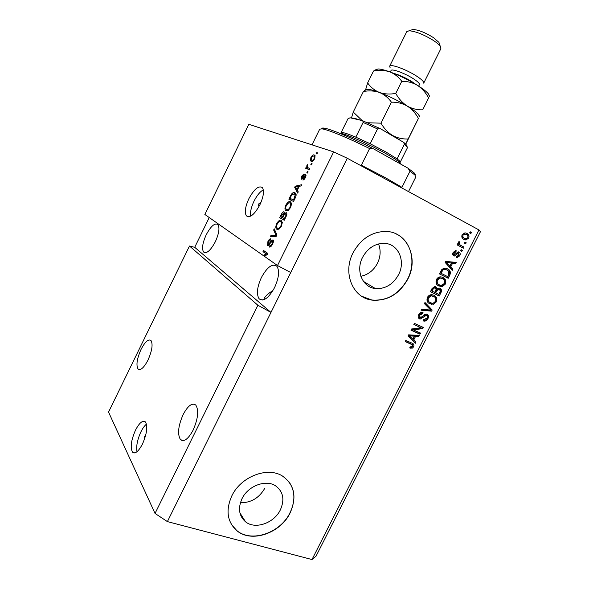 <?xml version="1.0" encoding="UTF-8"?>
<svg xmlns="http://www.w3.org/2000/svg" width="589" height="589" viewBox="0 0 589 589"><rect width="100%" height="100%" fill="white"/><g stroke="black" fill="none" stroke-linecap="round" stroke-linejoin="round"><path stroke-width="0.88" d="M241.983 498.728C237.779 508.344 238.979 516.045 245.576 521.832C255.265 529.805 274.172 523.113 280.371 509.846C284.84 499.59 283.25 491.594 275.6 485.851C265.838 479.188 248.013 485.859 241.983 498.728M240.393 502.734C251.01 502.859 259.153 498.014 264.822 488.207M362.552 257.386C355.454 270.749 362.529 287.388 375.37 288.551C385.265 289.14 392.988 284.524 398.547 274.717C405.946 261.03 398.193 243.493 384.19 243.353C374.913 243.478 367.698 248.153 362.552 257.386M360.866 276.285C368.125 274.746 373.654 270.417 377.461 263.29C380.604 256.671 380.958 250.229 378.528 243.956M353.047 252.828C342.378 273.002 352.87 297.96 371.946 300.103C387.231 301.288 399.173 294.309 407.787 279.171C419.154 258.254 407.087 231.205 385.324 231.44C371.475 231.889 360.718 239.016 353.047 252.828M361.712 296.26L371.784 300C387.061 301.185 399.003 294.206 407.61 279.076C416.497 262.23 411.159 240.459 395.874 233.796M231.794 495.923C225.513 510.273 227.185 521.854 236.815 530.667C251.496 543.33 280.681 533.133 290.163 512.82C297.07 496.969 294.485 484.703 282.425 476.015C267.575 466.37 240.894 476.516 231.794 495.923M231.462 524.49L236.704 530.475C251.378 543.146 280.555 532.957 290.038 512.651C295.531 500.93 295.133 490.593 288.853 481.633M145.711 435.205L144.71 436.316L144.511 439.158M135.485 430.169C131.008 440.491 130.066 447.883 132.665 452.33C135.337 454.09 138.606 451.321 142.479 444.018C146.963 433.592 147.92 426.2 145.343 421.857C142.619 420.075 139.335 422.843 135.485 430.169M146.477 424.124C144.541 425.7 142.685 428.277 140.911 431.862C137.355 439.659 136.052 446.271 137.009 451.697M260.618 203.242L260.5 202.476L258.799 203.838L258.49 205.973L259.432 205.716M248.882 198.692C245.26 206.629 244.42 212.334 246.357 215.817C249.905 218.32 254.411 214.661 259.882 204.825C263.504 196.851 264.358 191.153 262.451 187.714C258.807 185.211 254.279 188.87 248.882 198.692M263.312 189.842C259.992 191.727 256.892 195.504 254.014 201.18C251.179 207.203 250.06 212.202 250.671 216.163M141.051 349.395C136.942 358.694 135.949 365.239 138.069 369.031C140.638 370.702 143.937 367.735 147.972 360.122C152.087 350.749 153.096 344.204 150.99 340.486C148.362 338.808 145.049 341.775 141.051 349.395M183.12 414.612C178.143 426.016 177.282 434.38 180.536 439.689C184.099 442.199 188.296 439.004 193.126 430.117C198.103 418.602 198.986 410.246 195.784 405.063C192.132 402.501 187.913 405.688 183.12 414.612M206.216 234.797C202.55 242.911 201.666 248.646 203.566 251.996C206.599 254.006 210.509 250.612 215.294 241.814C218.961 233.649 219.859 227.921 217.982 224.623C214.867 222.613 210.943 226.007 206.216 234.797M261.42 277.471C257.084 287.071 256.303 294.176 259.072 298.77C263.401 301.973 268.562 298.255 274.555 287.631C278.884 277.971 279.694 270.888 276.977 266.361C272.516 263.128 267.332 266.832 261.42 277.471M272.884 290.679C268.753 293.035 265.889 295.538 264.284 298.196L263.901 299.713M257.894 305.257L155.04 513.431L108.538 412.094L189.481 246.025L257.894 305.257L270.977 312.413L347.304 158.272L478.96 229.938L480.462 231.691L316.05 556.163L311.993 559.55L478.96 229.938M155.04 513.431L167.386 521.604L270.977 312.413L194.709 247.314L189.481 246.025M290.73 272.516L277.507 265.551L263.982 256.038L267.259 254.728L267.877 253.476L263.555 250.502L262.988 251.658L266.419 254.028L263.047 255.383L204.862 214.47L248.808 124.308L333.668 151.888L347.304 158.272M277.507 265.551L333.668 151.888M272.979 239.833L273.186 240.017C273.664 240.923 273.451 242.322 272.523 244.207C271.301 246.526 270.189 247.454 269.188 246.975L269.703 245.775C270.417 246.047 271.205 245.377 272.059 243.765L272.42 241.004L270.204 243.264C269.195 245.002 268.297 245.746 267.524 245.488L267.929 241.475C269.011 239.399 270.005 238.538 270.918 238.898L270.403 240.091L268.451 241.77L268.105 244.339L268.724 244.266L271.073 240.886L272.979 239.833M274.246 228.812L276.963 235.055L276.366 236.263L270.292 236.837L270.874 235.644L276.108 235.394L273.649 230.012L274.246 228.812M281.38 226.242L279.031 229.143L276.933 229.357L276.322 228.827C275.527 227.818 275.674 226.051 276.771 223.54C278.479 220.654 279.974 219.623 281.248 220.448L282.322 222.524L281.38 226.242M290.642 207.461L288.264 210.413L286.121 210.707L285.429 210.133C284.678 209.139 284.833 207.431 285.901 205.001C287.623 202.101 289.14 201.026 290.451 201.777L291.562 203.772L290.642 207.461L290.09 207.188L290.429 203.404L289.862 202.94L288.573 202.896L286.438 205.267L285.901 205.001M297.312 190.225L298.248 191.874L297.644 193.096L294.684 187.317L295.244 186.183L301.782 184.703L301.178 185.933L299.256 186.279L297.312 190.225M316.786 152.573L317.5 152.816L316.919 154.001L316.205 153.751L316.786 152.573L317.449 152.926M314.261 154.981L314.997 155.503L314.614 158.831C313.319 160.996 312.17 161.82 311.176 161.32L310.499 160.819L310.874 157.484C312.141 155.363 313.267 154.524 314.261 154.981L314.747 155.238M311.397 163.492L312.111 163.757L311.529 164.942L310.823 164.67L311.397 163.492L312.067 163.845M307.922 167.762L309.777 168.483L309.196 169.661L305.639 168.27L306.214 167.099L306.781 167.313L306.832 165.693L307.568 164.655L307.303 167.269L309.696 168.645M307.406 171.598L308.106 171.878L307.524 173.056L306.825 172.776L307.406 171.598L308.076 171.944M305.566 174.388L305.338 177.642C304.484 179.292 303.644 180.065 302.82 179.976L304.874 177.355L305.073 175.596L303.88 176.759C302.989 178.357 302.157 179.166 301.384 179.189L301.671 176.17L303.99 173.917L302.186 176.339L301.892 177.988L303.217 176.509C304.079 174.962 304.859 174.256 305.566 174.388L305.684 174.447M294.883 192.706L295.678 193.347C296.422 194.245 296.245 195.85 295.155 198.14L293.513 201.482L288.846 199.163L291.364 194.274C292.799 192.581 293.97 192.058 294.883 192.706M286.291 212.644L286.593 212.909C287.086 213.719 286.872 215.014 285.959 216.796L284.251 220.271L279.709 217.716L281.409 214.263C282.337 212.393 283.221 211.576 284.06 211.812L284.399 213.586L286.291 212.644M413.375 329.892L420.502 333.079L419.942 334.177L410.982 330.186L411.578 329.001L420.995 327.712L413.853 324.495L414.42 323.383L423.358 327.418L422.762 328.603L413.375 329.892L412.528 329.354L421.901 328.066L422.762 328.603M427.047 314.128C428.615 315.1 428.91 316.617 427.931 318.671C426.981 320.482 425.656 321.292 423.955 321.108L423.13 320.858L423.572 319.702L426.944 318.104C427.592 316.83 427.452 315.881 426.51 315.248L420.148 319.076L419.567 318.892C418.08 318.008 417.785 316.602 418.683 314.666C419.53 313.017 420.723 312.258 422.269 312.391L423.02 312.612L422.571 313.775L419.751 315.108L420.148 317.795L421.238 317.861L424.087 314.791L427.047 314.128M424.986 302.474L432.171 310.005L431.597 311.154L421.076 310.204L421.658 309.063L430.824 310.16L424.397 303.629L424.986 302.474M436.523 301.701L433.548 304.189L429.963 303.836C427.253 302.717 426.407 300.559 427.423 297.371C428.637 295.369 430.242 294.485 432.23 294.728L434.137 295.31L436.766 297.916L436.523 301.701L435.632 301.207L432.657 303.688L433.548 304.189M445.498 283.957L442.53 286.438L438.96 286.048C436.265 284.885 435.433 282.705 436.449 279.503C437.605 277.566 439.144 276.69 441.058 276.874L443.149 277.5L445.755 280.15L445.498 283.957L444.592 283.493L441.625 285.967L442.53 286.438M464.964 242.116L466.201 242.778L465.634 243.89L464.397 243.235L464.964 242.116M466.878 233.369C468.822 234.238 469.426 235.836 468.682 238.155L465.811 239.995L463.896 239.421C461.982 238.56 461.393 236.969 462.137 234.665L464.993 232.817L466.878 233.369L465.928 232.994C467.688 233.745 468.351 235.195 467.924 237.338M413.684 346.818L412.219 348.195L409.738 347.893L410.18 346.737L410.96 346.987L412.668 346.31L412.55 344.918L405.232 341.554L405.792 340.449L411.91 343.115C413.706 343.645 414.295 344.882 413.684 346.818L412.837 346.244L411.372 347.628L412.219 348.195M167.386 521.604L311.993 559.55M450.688 266.942L452.831 269.202L452.242 270.358L445.196 262.488L445.748 261.398L456.254 262.429L455.672 263.585L452.588 263.195L450.688 266.942L449.768 266.508L452.831 269.202M459.052 252.092C460.296 252.902 460.532 254.131 459.759 255.788L457.189 257.555L456.372 257.4L456.828 256.222L458.89 255.251L458.279 253.182L454.362 256.038L453.714 255.854C452.602 255.089 452.411 253.947 453.155 252.431L455.474 250.664L456.269 250.826L455.812 252.004L454.082 252.865L454.399 254.742L458.205 251.849L458.728 251.952M461.15 249.662L462.387 250.31L461.828 251.422L460.583 250.774L461.15 249.662M460.738 245.377L464.014 247.1L463.447 248.219L457.108 244.891L457.675 243.772L458.691 244.302L458.235 242.388L459.111 241.505L459.803 242.41L459.31 243.11L459.538 244.501L460.738 245.377L459.795 244.98L464.014 247.1M470.199 231.772L471.436 232.441L470.869 233.561L469.632 232.891L470.199 231.772M447.463 268.827C450.143 269.946 450.938 272.044 449.827 275.122L448.236 278.28L439.423 273.907L441.986 269.239L445.107 268.105L447.463 268.827M439.961 288.264C441.617 289.192 441.934 290.686 440.911 292.748L439.247 296.039L430.39 291.783L432.068 288.455L435.057 286.372L435.794 286.585L437.045 288.684L439.019 287.977L439.961 288.264M413.721 340.022L415.922 342.121L415.341 343.269L408.081 335.929L408.626 334.846L419.316 335.421L418.735 336.562L415.598 336.312L413.721 340.022L412.867 339.463L415.922 342.121M209.235 217.54L194.709 247.314M411.372 347.628L409.834 347.635L410.68 348.209M411.704 344.351L405.32 341.392M412.455 343.38L412.837 346.244M451.91 268.761L451.513 269.541M455.164 262.319L454.745 263.158L455.672 263.585M454.745 263.158L451.667 262.768L452.588 263.195M451.667 262.768L449.768 266.508M451.38 263.04L445.475 261.98L449.849 266.059L451.38 263.04L446.388 262.407L449.849 266.059M446.889 263.32L447.802 263.754M445.475 261.98L446.388 262.407M458.853 255.324L459.759 255.788M458.824 255.376L456.475 257.143M457.918 253.027L458.514 253.233M457.712 252.88L457.005 252.836L457.94 253.248M457.005 252.836L453.353 255.611M455.238 250.671L454.885 251.591L455.812 252.004M454.885 251.591L453.162 252.453L454.082 252.865M453.162 252.453L453.228 254.257L454.156 254.669M458.426 251.871L459.103 254.713M461.113 249.729L462.387 250.31M461.452 249.905L460.922 250.951M463.072 246.703L462.542 247.741M457.638 243.846L458.691 244.302M458.698 241.799L459.803 242.41M458.868 242.013L458.367 242.712L459.31 243.11M458.367 242.712L458.603 244.104L459.538 244.501M458.603 244.104L459.795 244.98M470.14 231.882L471.436 232.441M470.478 232.066L469.97 233.075M467.747 237.735L468.682 238.155M467.732 237.772L464.868 239.613L463.97 239.458M465.398 234.135L463.918 233.678L462.085 234.797C461.724 236.344 462.196 237.382 463.514 237.919L464.441 238.295M463.028 235.173C462.667 236.726 463.138 237.765 464.456 238.302L465.951 238.766L467.799 237.647C468.159 236.108 467.681 235.063 466.37 234.525L464.868 234.061L463.028 235.173L462.085 234.797M463.514 237.919L464.456 238.302M464.92 242.204L466.201 242.778M465.258 242.381L464.736 243.412M446.837 268.54C449.326 269.71 450.018 271.757 448.914 274.68L449.827 275.122M448.914 274.68L447.323 277.824L448.236 278.28M447.323 277.824L439.423 273.907M445.969 269.497L444.047 268.893L442.015 269.541L440.116 272.854L447.773 276.661L448.737 274.746L448.811 271.441L446.882 269.931L444.96 269.328L442.921 269.976L441.021 273.303L447.773 276.661M440.116 272.854L441.021 273.303M441.073 270.969L441.978 271.411M442.015 269.541L442.921 269.976M441.625 285.967L438.29 285.68M442.7 277.294L445.755 280.15M444.842 279.694L444.592 283.493M436.596 279.547L437.494 280.003C436.729 282.47 437.413 284.112 439.534 284.936L441.058 285.4L444.474 283.464C445.218 281.078 444.577 279.451 442.553 278.597L439.423 277.625L436.596 279.547C435.838 282.006 436.515 283.648 438.636 284.472M439.423 277.625L440.322 278.082L437.494 280.003M442.553 278.597L440.322 278.082M439.585 288.109C440.8 289.155 440.94 290.539 440.012 292.277L438.349 295.553L439.247 296.039M438.349 295.553L430.412 291.739M435.389 286.438L436.154 288.212L437.045 288.684M439.401 289.383L437.921 288.728L435.823 290.414L434.792 292.461L438.776 294.434L440.322 291.099L439.401 289.383L438.82 289.199L436.721 290.892L435.683 292.939M435.374 287.771L433.96 287.145L432.024 288.868L431.104 290.694L434.645 292.446L436.11 289.339L435.374 287.771L434.859 287.616L432.915 289.339L431.995 291.165M432.657 303.688L429.079 303.335L429.963 303.836M434.019 295.258L436.766 297.916M435.875 297.43L435.632 301.207M433.305 296.274L430.419 295.428L427.585 297.364C426.834 299.808 427.518 301.428 429.639 302.231M428.468 297.857C427.717 300.309 428.402 301.929 430.537 302.731L431.892 303.158C433.371 303.357 434.572 302.709 435.485 301.222C436.228 298.844 435.58 297.239 433.548 296.407L431.303 295.914L428.468 297.857L427.585 297.364M430.419 295.428L431.303 295.914M432.657 295.921L433.548 296.407M424.846 302.746L432.171 310.005M431.295 309.497L430.714 310.639L431.597 311.154M430.714 310.639L421.282 309.792M426.811 314.033C427.813 315.152 427.894 316.521 427.054 318.148L427.931 318.671M427.054 318.148C426.156 319.893 424.875 320.711 423.226 320.6M425.928 314.901L426.51 315.248M425.641 314.732L418.882 318.443M419.015 318.553L419.567 318.892M422.048 312.361L421.702 313.26L422.571 313.775M421.702 313.26L418.882 314.592L419.751 315.108M418.882 314.592L419.287 317.272M419.574 332.66L419.081 333.632L419.942 334.177M419.081 333.632L411.048 330.046M413.92 324.37L420.995 327.712M422.438 327.005L421.901 328.066M415.068 341.561L414.59 342.511M418.205 335.362L417.881 336.01L418.735 336.562M417.881 336.01L414.744 335.759L415.598 336.312M414.744 335.759L412.867 339.463M414.369 336.216L413.515 335.656L408.449 335.244L412.852 339.205L414.369 336.216L409.289 335.804L412.852 339.205M409.9 336.496L410.747 337.048M408.449 335.244L409.289 335.804M311.846 161.423L311.699 160.12M311.353 157.742L310.874 157.484M313.834 156.218L315.093 155.658M315.233 156.968L314.828 156.858M312.869 160.731L311.758 160.142C312.413 160.547 313.201 160.031 314.114 158.61L314.268 156.564L313.716 156.166C313.053 155.776 312.273 156.291 311.375 157.697L311.213 159.752L311.758 160.142M314.592 158.868L314.114 158.61M307.163 168.866L307.657 167.85L306.214 167.099M307.657 167.85L306.781 167.313M307.436 166.002L306.832 165.693M304.292 179.262L303.335 178.769M305.36 177.606L304.874 177.355M305.941 176.045L305.073 175.596M302.481 178.703L302.562 178.327M302.15 176.42L301.671 176.17M302.731 178.415L301.892 177.988M302.996 178.062L302.371 177.738M305.235 176.405L306.037 175.412M298.174 192.021L296.134 188.046L294.684 187.317M296.503 186.816L295.244 186.183M298.63 186.477L299.219 186.345M300.714 186.014L301.193 185.91M296.09 187.891L296.944 189.584L298.505 186.418L295.457 186.971L296.09 187.891M297.489 189.864L296.944 189.584M299.05 186.691L298.505 186.418M293.513 201.482L288.846 199.163M290.296 199.885L290.87 198.721M291.953 194.569L291.364 194.274M293.985 193.752L295.59 193.229M296.142 194.834L294.301 193.869L291.798 194.768L289.957 198.272L293.543 200.032L295.236 194.871L294.301 193.869M289.957 198.272L293.543 200.032M296.12 195.312L295.236 194.871M295.082 198.294L294.537 198.014M286.931 210.899L286.423 209.375M289.604 202.837L291.084 202.299M291.562 203.809L289.862 202.94M286.438 205.267C285.643 207.063 285.525 208.322 286.092 209.043L288.36 210.347M286.703 209.544C287.66 210.14 288.787 209.353 290.09 207.188M284.296 220.176L279.709 217.716M281.167 218.416L281.697 217.348M283.824 213.365L284.487 212.725M285.039 213.895L284.399 213.586M280.806 216.855L282.153 217.606L283.692 214.381L283.559 213.019L280.806 216.855M282.705 217.871L282.153 217.606M284.428 213.439L283.559 213.019M284.325 214.683L283.692 214.381M282.683 217.901L284.288 218.799L285.937 215.309L285.717 213.814C285.076 213.638 284.421 214.278 283.743 215.751L282.683 217.901M284.84 219.064L284.288 218.799M286.843 214.367L285.717 213.814M286.504 215.581L285.937 215.309M285.989 216.737L285.437 216.472M277.839 229.577L277.294 228.046M277.309 223.798L276.771 223.54M280.357 221.471L281.8 220.904M282.315 222.421L281.91 222.2M277.294 223.835C276.477 225.697 276.366 226.993 276.963 227.722L277.507 228.201C278.442 228.841 279.554 228.09 280.843 225.94C281.645 224.085 281.756 222.789 281.174 222.046L279.407 221.508L277.294 223.835M282.131 222.303L280.666 221.604M281.402 226.205L280.843 225.94M272.177 236.66L270.874 235.644M272.339 236.329L276.44 236.115M276.661 235.659L276.108 235.394M275.056 230.674L273.649 230.012M271.058 246.401L269.703 245.775M272.611 244.023L272.059 243.765M273.429 241.475L272.42 241.004M268.569 245.318L268.591 244.56M268.474 241.733L267.929 241.475M269.114 244.803L268.245 244.398M269.328 244.538L268.724 244.266M271.713 241.181L271.073 240.886M272.84 241.203L273.421 240.658M264.255 255.928L263.047 255.383M267.391 254.47L266.419 254.028M267.435 254.382L262.988 251.658M264.461 252.328L264.903 251.429M321.83 128.822C321.638 128.107 322.419 127.879 324.178 128.137C330.296 128.925 351.677 137.804 373.264 148.693L369.59 148.568L361.329 165.207L385.029 177.495L401.948 187.331L410.018 171.185L407.978 168.167L414.148 172.879C415.274 174.027 415.51 174.734 414.862 174.999M408.508 191.587L415.871 176.884L414.84 174.977L410.018 171.185M369.59 148.568C348.283 137.973 328.088 129.676 322.095 128.858L319.717 129.153M407.978 168.167L373.264 148.693M355.815 137.156L363.104 122.438L362.817 120.826L362.309 120.612L350.035 117.771L347.9 118.868L340.898 133.04L342.415 132.518C344.859 132.886 349.329 134.432 355.815 137.156L370.186 143.738L386.053 152.05L397.096 158.897L399.57 160.944L400.034 162.358M400.962 164.228L400.255 163.02C398.289 161.069 393.57 157.977 386.089 153.744C369.818 144.511 345.691 133.74 340.354 133.232L339.411 133.173M370.186 143.738L377.527 128.947L380.082 128.593L380.906 128.991L403.679 142.376L404.326 144.393L397.096 158.897M403.679 142.376L406.808 145.358L407.352 147.891C407.522 147.272 406.513 146.109 404.326 144.393M400.248 162.13L407.352 147.891M391.052 70.547L391.067 70.503C391.641 68.434 404.665 73.161 413.11 78.565C417.682 81.503 419.788 83.52 419.427 84.632L418.683 86.119M390.161 67.875L389.668 66.196C390.36 63.664 406.035 69.311 416.173 75.834C421.643 79.368 424.154 81.805 423.697 83.152M411.093 30.098L413.007 29.45C418.573 29.892 425.383 32.623 433.452 37.63L438.945 42.386L439.541 44.146M423.727 83.108L440.881 48.644L440.27 46.317C439.099 44.683 436.898 42.791 433.666 40.626C423.94 34.604 415.753 31.32 409.105 30.768L406.741 31.703M365.489 90.065L363.398 91.509C368.986 90.456 374.317 90.765 379.397 92.451C384.242 94.476 388.247 97.715 391.413 102.177C397.089 102.044 402.353 103.325 407.198 106.035C411.866 109.098 415.598 113.221 418.418 118.404L405.762 144.165M418.418 118.404L408.155 138.982C402.64 139.225 397.442 138.062 392.554 135.47C387.842 132.525 383.984 128.424 380.995 123.175L367.492 122.755M405.681 144.091L408.155 138.982M363.398 91.509L353.245 112.057L351.442 118.102M391.413 102.177L380.995 123.175M362.191 120.59L353.245 112.057M375.465 69.877L378.16 68.957C380.715 69.046 384.536 69.988 389.624 71.792C399.143 75.296 408.435 79.817 417.483 85.361C422.114 88.497 425.825 92.694 428.615 97.951L422.696 109.826C417.218 109.996 412.057 108.737 407.198 106.035C402.53 102.987 398.716 98.783 395.756 93.415C389.925 94.476 384.47 94.152 379.397 92.451C374.56 90.419 370.636 87.246 367.632 82.939L365.511 90.058L367.794 89.27C370.253 89.418 374.118 90.478 379.397 92.451C388.828 96.095 398.098 100.623 407.198 106.035C413.066 109.613 416.894 112.47 418.676 114.605L419.493 116.372M384.212 130.905L399.276 139.608M351.839 118.19C352.98 117.888 355.837 118.544 360.402 120.171M375.399 69.907L373.492 71.078C379.125 69.944 384.499 70.187 389.624 71.792C394.52 73.735 398.569 76.909 401.772 81.304C407.419 81.223 412.653 82.578 417.483 85.361C423.086 88.887 426.789 91.796 428.593 94.085L429.514 96.265M373.492 71.078L367.632 82.939M428.615 97.951L422.696 109.826M401.772 81.304L395.756 93.415M410.577 343.681L411.424 344.248M447.596 262.289L448.509 262.716M456.122 253.712L457.057 254.117M440.012 292.277L440.911 292.748M432.024 288.868L432.915 289.339M435.823 290.414L436.721 290.892M422.607 316.617L423.476 317.14M410.599 335.458L411.446 336.01M303.836 176.825L303.217 176.509M290.937 196.284L290.399 196.012M281.954 214.521L281.409 214.263M283.714 215.817L283.169 215.552M276.484 236.02L275.181 235.409M276.948 235.077L275.645 234.466M270.425 242.926L269.895 242.683M362.758 120.789L380.185 128.638M403.583 142.28L405.578 143.981M377.527 128.947L363.104 122.438M393.82 73.389C399.342 74.943 405.291 77.638 411.659 81.481L415.488 84.139M239.907 512.857L245.576 521.832M363.472 281.409L375.37 288.551M134.645 452.926L132.665 452.33M248.484 216.818L246.357 215.817M139.718 369.605L138.069 369.031M183.459 440.609L180.536 439.689M205.296 252.755L203.566 251.996M262.215 300.096L259.072 298.77M457.189 257.555L456.446 257.216M458.279 253.182L457.344 252.777M454.362 256.038L453.434 255.619M455.385 251.915L454.458 251.503M465.811 239.995L464.868 239.613M464.868 234.061L463.918 233.678M444.96 269.328L444.047 268.893M440.719 286.571L439.821 286.107M440.852 278.096L439.954 277.64M434.859 287.616L433.96 287.145M438.82 289.199L437.921 288.728M431.509 304.314L430.625 303.814M431.995 295.943L431.111 295.457M423.955 321.108L423.204 320.652M426.149 315.137L425.28 314.622M420.148 319.076L419.287 318.553M422.085 313.65L421.216 313.127M310.499 160.819L311.625 161.415M314.268 156.564L315.218 157.072M305.198 175.699L305.934 176.082M301.148 178.997L301.597 179.225M295.001 194.436L296.142 195.011M285.429 210.133L286.887 210.84M290.429 203.404L291.57 203.963M283.729 213.152L284.421 213.49M285.923 213.991L286.836 214.433M276.322 228.827L277.794 229.519M281.174 222.046L282.322 222.59M272.538 241.115L273.421 241.527M267.34 245.311L267.943 245.591M319.753 129.087L311.993 144.842M414.148 172.879L414.84 174.977M324.178 128.137L322.095 128.858M399.57 160.944L400.255 163.02M342.415 132.518L340.354 133.232M380.052 128.586L362.824 120.833M438.945 42.386L440.27 46.317M367.794 89.27L364.267 90.485M418.676 114.605L419.346 116.637M428.593 94.085L429.388 96.478M378.16 68.957L374.133 70.334M391.067 70.503L390.308 72.035M406.771 31.637L389.668 66.196M413.007 29.45L409.105 30.768"/></g></svg>
